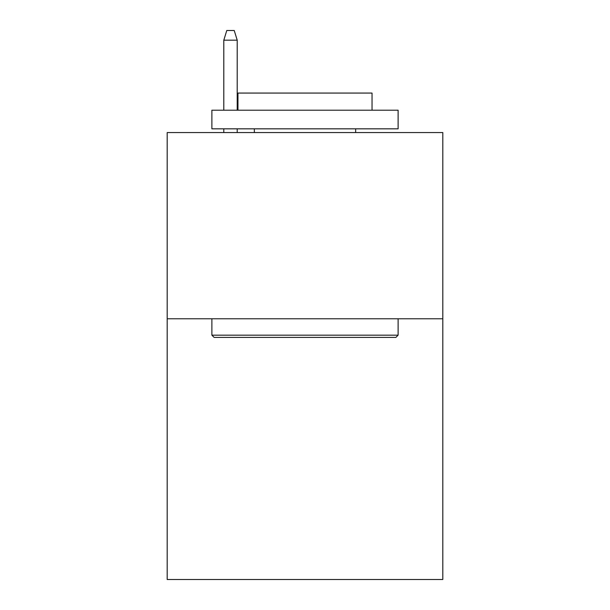 <?xml version="1.0" encoding="UTF-8"?>
<svg xmlns="http://www.w3.org/2000/svg" width="610" height="610" viewBox="0 0 610 610"><rect width="100%" height="100%" fill="white"/><g stroke="black" fill="none" stroke-linecap="round" stroke-linejoin="round"><path stroke-width="0.91" d="M442.807 318.778L442.807 579.5L167.193 579.5L167.193 132.553L442.807 132.553L442.807 318.778L167.193 318.778M214.118 337.406L211.883 335.172L398.116 335.172L395.882 337.406L214.118 337.406M398.116 110.204L398.116 128.832L211.883 128.832L211.883 110.204L398.116 110.204M237.961 110.204L237.961 93.071L372.039 93.071L372.039 110.204M398.116 318.778L398.116 335.172M211.883 318.778L211.883 335.172M355.653 128.832L355.653 132.553M254.347 128.832L254.347 132.553M237.214 110.204L237.214 40.184L223.801 40.184L223.801 110.204M223.801 128.832L223.801 132.553M237.214 128.832L237.214 132.553M223.801 40.184L226.783 30.5L234.232 30.5L237.214 40.184"/></g></svg>
